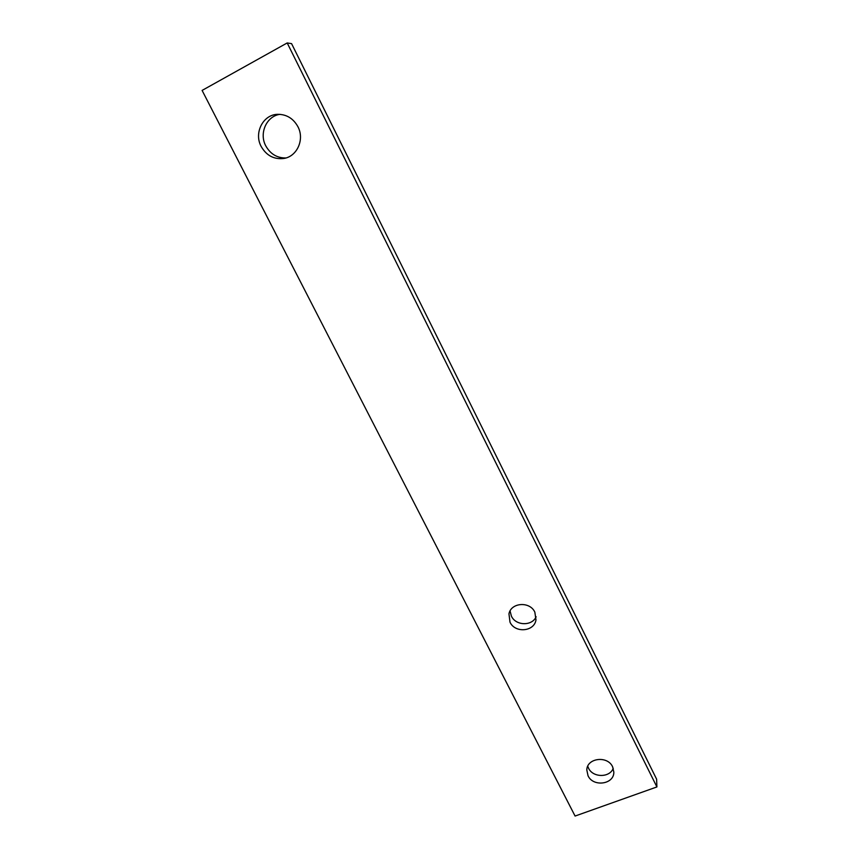 <?xml version="1.0" encoding="UTF-8"?>
<svg xmlns="http://www.w3.org/2000/svg" width="859" height="859" viewBox="0 0 859 859"><rect width="100%" height="100%" fill="white"/><g stroke="black" fill="none" stroke-linecap="round" stroke-linejoin="round"><path stroke-width="1.29" d="M285.918 157.97C277.092 158.077 270.381 154.04 265.764 145.858C258.903 133.328 266.526 116.105 279.937 114.344M297.933 126.724C304.795 139.491 297.042 156.617 283.771 158.475C273.978 159.581 266.44 155.586 261.168 146.47C253.695 132.984 263.058 114.505 277.704 114.322C286.595 114.322 293.338 118.456 297.933 126.724M613.24 768.29C609.793 777.91 592.839 777.782 588.522 768.161L587.749 766.239M612.617 766.808L613.831 772.134C614.142 784.428 593.161 787.306 588.028 775.741L586.804 769.943C586.922 757.939 607.571 755.372 612.617 766.808M536.145 616.751C532.086 626.286 515.797 625.867 511.406 616.15L510.063 610.964M534.846 612.156L535.984 619.844C534.416 631.709 515.024 633.394 509.999 622.174L508.957 613.852C511.041 602.427 529.949 601.139 534.846 612.156M202.101 90.42L287.196 42.95L656.899 786.941L575.079 816.05L202.101 90.42M287.196 42.95L291.577 43.637L656.62 779.188L656.899 786.941"/></g></svg>

